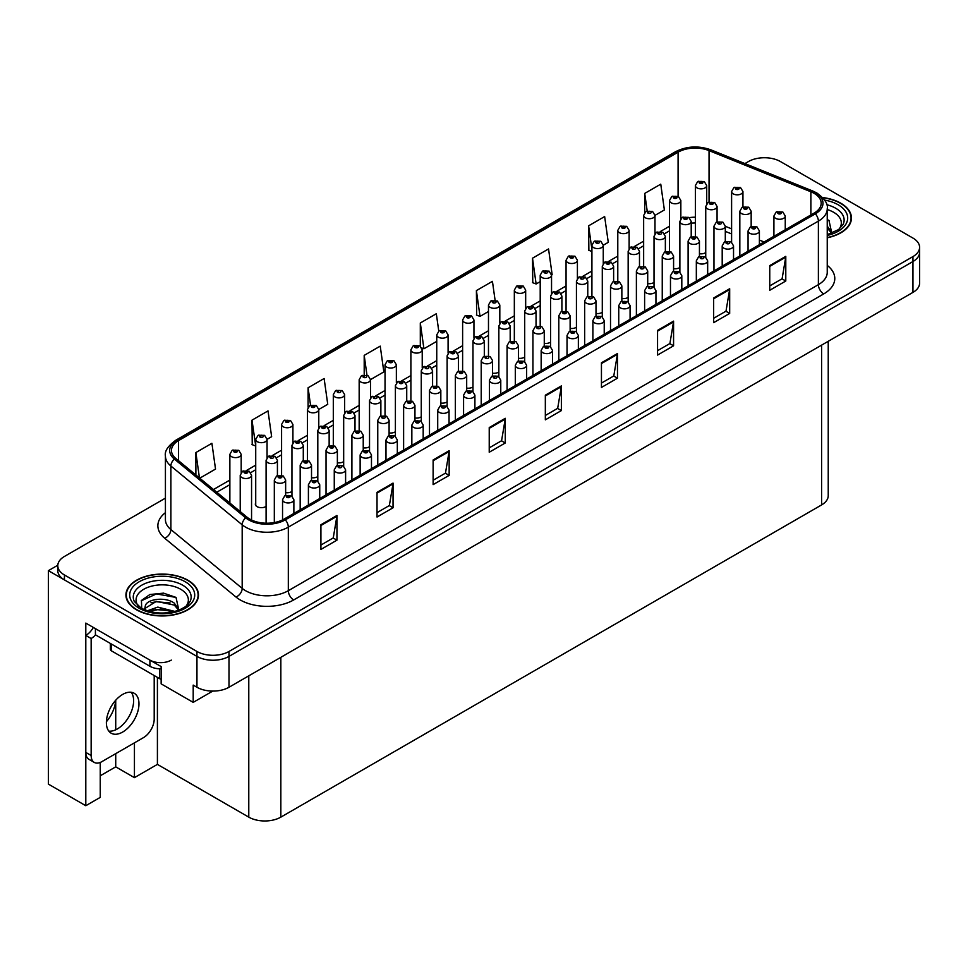 <?xml version="1.0" encoding="UTF-8"?>
<svg xmlns="http://www.w3.org/2000/svg" width="968" height="968" viewBox="0 0 968 968"><rect width="100%" height="100%" fill="white"/><g stroke="black" fill="none" stroke-linecap="round" stroke-linejoin="round"><path stroke-width="1.45" d="M255.721 502.973A6.05 3.485 0 0 0 255.346 504.195A6.05 3.485 0 0 0 257.113 506.663A6.05 3.485 0 0 0 266.091 506.385M100.236 762.457L100.236 797.39L85.801 805.727L85.801 623.09L161.148 666.589L161.148 683.868L193.201 702.369L193.201 685.102L196.952 687.256A22.675 13.092 0 0 0 229.005 687.256L912.957 292.384A22.675 13.092 0 0 0 919.6 283.128L919.6 252.273A22.675 13.092 0 0 1 912.957 261.529A22.675 13.092 0 0 0 919.6 252.273L919.6 247.336A22.675 13.092 0 0 0 912.957 238.08L780.45 161.571A22.675 13.092 0 0 0 748.385 161.571L744.912 163.58M212.754 691.091L193.201 702.369M765.277 157.748L763.558 157.748M165.419 498.145L64.433 556.455A22.675 13.092 0 0 0 57.79 565.711A22.675 13.092 0 0 0 64.433 574.968L196.952 651.464A22.675 13.092 0 0 0 229.005 651.464L229.005 656.401L912.957 261.529L229.005 656.401A22.675 13.092 0 0 1 196.952 656.401A22.675 13.092 0 0 0 229.005 656.401L229.005 687.256M85.801 805.727L48.4 784.128L48.4 570.648L196.952 656.401L64.433 579.892A22.675 13.092 0 0 1 57.79 570.648L57.79 565.711M57.802 565.215L48.4 570.648M466.685 388.108A6.05 3.485 0 0 0 472.977 386.934M492.543 373.176A6.05 3.485 0 0 0 498.847 372.002M518.412 358.245A6.05 3.485 0 0 0 524.704 357.071M595.998 313.45A6.05 3.485 0 0 0 602.29 312.277M621.855 298.519A6.05 3.485 0 0 0 628.159 297.345M673.583 268.656A6.05 3.485 0 0 0 679.875 267.483M647.713 283.588A6.05 3.485 0 0 0 654.017 282.414M544.27 343.313A6.05 3.485 0 0 0 550.562 342.14M440.827 403.039A6.05 3.485 0 0 0 447.119 401.865M414.957 417.97A6.05 3.485 0 0 0 421.261 416.797M389.1 432.902A6.05 3.485 0 0 0 395.392 431.728M363.23 447.833A6.05 3.485 0 0 0 369.534 446.659M337.372 462.764A6.05 3.485 0 0 0 343.676 461.591M311.514 477.696A6.05 3.485 0 0 0 317.806 476.522M285.645 492.627A6.05 3.485 0 0 0 291.949 491.454M570.128 328.382A6.05 3.485 0 0 0 576.432 327.208M699.44 253.725A6.05 3.485 0 0 0 705.745 252.563M828.233 341.293L828.233 495.676A22.675 13.092 180 0 1 821.59 504.933L280.841 817.137A22.675 13.092 180 0 1 248.776 817.137L157.409 764.381L157.409 677.382M157.409 764.381L134.431 777.643L134.431 742.855M100.236 775.791L115.724 766.85L134.431 777.643M115.676 700.275A24.176 13.963 -60 0 1 106.395 721.717M115.724 766.85L115.724 753.649M115.724 729.799L115.724 700.215M827.241 237.777A36.276 20.945 0 0 0 851.453 218.03A36.276 20.945 0 0 0 840.829 203.219A36.276 20.945 0 0 0 822.606 197.532M187.865 580.207A36.276 20.945 0 0 0 148.334 575.67A36.276 20.945 0 0 0 125.937 595.017A36.276 20.945 0 0 0 136.561 609.828A36.276 20.945 0 0 0 176.091 614.365A36.276 20.945 0 0 0 198.488 595.017A36.276 20.945 0 0 0 187.865 580.207M814.112 193.346A24.176 13.963 180 0 1 821.191 203.219A24.176 13.963 180 0 1 814.112 213.093L284.048 519.126A24.176 13.963 180 0 1 247.13 517.263L175.837 458.469A24.176 13.963 180 0 1 171.469 450.459A24.176 13.963 180 0 1 178.548 440.585L678.084 152.182A24.176 13.963 180 0 1 709.048 150.621L810.881 191.785A24.176 13.963 180 0 1 814.112 193.346M815.371 192.62A25.967 14.992 0 0 0 811.898 190.938L710.076 149.774A25.967 14.992 0 0 0 676.826 151.456L177.289 439.859A25.967 14.992 0 0 0 174.373 459.062L245.678 517.844A25.967 14.992 0 0 0 285.306 519.852L815.371 213.819A25.967 14.992 0 0 0 815.371 192.62M320.916 524.741L320.916 549.425L336.949 540.168L336.949 515.484L320.916 524.741M320.916 545.044L333.258 537.918L336.876 516.307A6.05 3.485 -120 0 0 336.949 515.484M333.149 537.978L336.949 540.168M377.024 492.349L377.024 517.021L393.044 507.776L393.044 483.092L377.024 492.349M377.024 512.653L389.366 505.514L392.984 483.915A6.05 3.485 -120 0 0 393.044 483.092M389.257 505.586L393.044 507.776M433.119 459.957L433.119 484.629L449.152 475.385L449.152 450.701L433.119 459.957M433.119 480.261L445.474 473.122L449.091 451.524A6.05 3.485 -120 0 0 449.152 450.701M445.365 473.195L449.152 475.385M489.227 427.566L489.227 452.238L505.26 442.993L505.26 418.309L489.227 427.566M489.227 447.857L501.581 440.73L505.199 419.132A6.05 3.485 -120 0 0 505.26 418.309M501.472 440.803L505.26 442.993M769.754 265.595L769.754 290.279L785.786 281.022L785.786 256.351L769.754 265.595M769.754 285.899L782.108 278.772L785.726 257.161A6.05 3.485 -120 0 0 785.786 256.351M781.999 278.832L785.786 281.022M713.646 297.999L713.646 322.671L729.678 313.414L729.678 288.742L713.646 297.999M713.646 318.291L726 311.164L729.618 289.553A6.05 3.485 -120 0 0 729.678 288.742M725.891 311.224L729.678 313.414M657.55 330.391L657.55 355.062L673.571 345.806L673.571 321.134L657.55 330.391M657.55 350.682L669.892 343.555L673.51 321.945A6.05 3.485 -120 0 0 673.571 321.134M669.783 343.616L673.571 345.806M601.443 362.782L601.443 387.454L617.475 378.198L617.475 353.526L601.443 362.782M601.443 383.074L613.785 375.947L617.403 354.336A6.05 3.485 -120 0 0 617.475 353.526M613.676 376.007L617.475 378.198M545.335 395.174L545.335 419.846L561.367 410.589L561.367 385.917L545.335 395.174M545.335 415.466L557.677 408.339L561.295 386.74A6.05 3.485 -120 0 0 561.367 385.917M557.568 408.411L561.367 410.589M229.005 651.464L912.957 256.593A22.675 13.092 0 0 0 919.6 247.336M318.774 409.476L327.741 404.297L324.123 378.512L308.09 387.769L308.09 407.238M267.059 439.339L271.633 436.689L268.015 410.904L251.982 420.16L252.237 444.687M199.747 478.192L215.525 469.081L211.907 443.296L195.875 452.552L195.875 474.998M495.084 300.225L492.434 281.337L476.401 290.594L476.667 315.12M551.542 275.094L552.159 274.731L548.541 248.945L532.509 258.202L532.775 282.729M603.258 245.231L608.267 242.339L604.649 216.554L588.617 225.81L588.871 250.337M654.985 215.368L664.375 209.947L660.757 184.162L644.724 193.406L644.724 212.536M370.502 379.613L383.848 371.906L380.23 346.12L364.198 355.377L364.198 374.846M438.77 331.116L436.326 313.729L420.306 322.985L420.306 346.108M420.306 322.985L423.923 348.77L436.749 341.353M423.923 348.77L421.83 347.984M476.401 290.594L480.019 316.379L488.477 311.49M480.019 316.379L476.401 315.024M532.509 258.202L536.127 283.987L540.204 281.627M536.127 283.987L532.509 282.632M591.92 251.474L588.617 250.24M588.617 225.81L591.92 249.393M644.724 193.406L647.181 210.915M364.198 355.377L366.969 375.148M308.09 387.769L310.534 405.181M251.982 420.16L255.721 445.873M255.6 445.945L251.982 444.59M195.875 452.552L199.444 477.926M706.713 203.716L706.713 185.578A5.663 3.267 180 0 1 703.216 188.603A5.663 3.267 180 0 1 697.033 187.889A5.663 3.267 180 0 1 695.375 185.578L697.638 181.645A3.775 2.275 57.8 0 1 699.646 181.754A1.888 1.089 0 0 0 699.707 183.267A1.888 1.089 0 0 0 702.381 183.267A1.888 1.089 0 0 0 702.381 181.718A1.888 1.089 0 0 0 699.767 181.681L701.8 182.492L700.505 182.795L699.646 181.754M700.529 182.807L700.529 182.166M699.767 181.681A3.775 2.081 -117.9 0 0 698.001 181.427A3.775 2.081 -117.9 0 0 697.831 181.536M742.94 206.874L742.94 191.555A5.663 3.267 180 0 1 739.443 194.58A5.663 3.267 180 0 1 733.26 193.878A5.663 3.267 180 0 1 731.602 191.555L733.865 187.623A3.775 2.275 57.8 0 1 735.874 187.744A1.888 1.089 0 0 0 735.934 189.244A1.888 1.089 0 0 0 738.608 189.244A1.888 1.089 0 0 0 738.608 187.707A1.888 1.089 0 0 0 735.995 187.671L738.027 188.47L736.733 188.784L735.874 187.744M736.757 188.796L736.757 188.155M735.995 187.671A3.775 2.081 -117.9 0 0 734.228 187.417A3.775 2.081 -117.9 0 0 734.059 187.526M736.733 188.784L736.708 188.179M751.168 226.548L751.168 211.242A5.663 3.267 180 0 1 747.671 214.267A5.663 3.267 180 0 1 741.488 213.553A5.663 3.267 180 0 1 739.83 211.242L742.093 207.309A3.775 2.275 57.8 0 1 744.102 207.418A1.888 1.089 0 0 0 744.162 208.931A1.888 1.089 0 0 0 746.836 208.931A1.888 1.089 0 0 0 746.836 207.382A1.888 1.089 0 0 0 744.223 207.358L746.255 208.156L744.961 208.471L744.102 207.418M744.985 208.483L744.985 207.842M744.223 207.358A3.775 2.081 -117.9 0 0 742.456 207.104A3.775 2.081 -117.9 0 0 742.287 207.2M785.254 229.755L785.254 215.997A5.663 3.267 180 0 1 781.757 219.022A5.663 3.267 180 0 1 775.586 218.308A5.663 3.267 180 0 1 773.916 215.997L776.179 212.065A3.775 2.275 57.8 0 1 778.199 212.173A1.888 1.089 0 0 0 778.248 213.674A1.888 1.089 0 0 0 780.922 213.674A1.888 1.089 0 0 0 780.922 212.137A1.888 1.089 0 0 0 778.308 212.101L780.341 212.912L779.058 213.214L778.199 212.173M778.308 212.101A3.775 2.081 -117.9 0 0 776.542 211.847A3.775 2.081 -117.9 0 0 776.384 211.956M680.843 218.647L680.843 200.509A5.663 3.267 180 0 1 677.346 203.534A5.663 3.267 180 0 1 671.175 202.82A5.663 3.267 180 0 1 669.517 200.509L671.768 196.577A3.775 2.275 57.8 0 1 673.788 196.686A1.888 1.089 0 0 0 673.849 198.198A1.888 1.089 0 0 0 676.511 198.198A1.888 1.089 0 0 0 676.511 196.649A1.888 1.089 0 0 0 673.897 196.613L675.93 197.424L674.648 197.726L673.788 196.686M674.672 197.738L674.672 197.097M673.897 196.613A3.775 2.081 -117.9 0 0 672.131 196.359A3.775 2.081 -117.9 0 0 671.974 196.468M654.985 233.578L654.985 215.441A5.663 3.267 180 0 1 651.488 218.466A5.663 3.267 180 0 1 645.305 217.752A5.663 3.267 180 0 1 643.647 215.441L645.91 211.508A3.775 2.275 57.8 0 1 647.919 211.617A1.888 1.089 0 0 0 647.979 213.129A1.888 1.089 0 0 0 650.653 213.129A1.888 1.089 0 0 0 650.653 211.581A1.888 1.089 0 0 0 648.04 211.544L648.802 212.028M648.04 211.544A3.775 2.081 -117.9 0 0 646.273 211.29A3.775 2.081 -117.9 0 0 646.104 211.399M648.766 212.645L647.919 211.617M629.127 248.51L629.127 230.372A5.663 3.267 180 0 1 625.618 233.397A5.663 3.267 180 0 1 619.447 232.683A5.663 3.267 180 0 1 617.79 230.372L620.052 226.439A3.775 2.275 57.8 0 1 622.061 226.548A1.888 1.089 0 0 0 622.121 228.061A1.888 1.089 0 0 0 624.796 228.061A1.888 1.089 0 0 0 624.796 226.512A1.888 1.089 0 0 0 622.182 226.476L624.215 227.286L622.92 227.589L622.061 226.548M622.944 227.601L622.944 226.96M622.182 226.476A3.775 2.081 -117.9 0 0 620.415 226.222A3.775 2.081 -117.9 0 0 620.246 226.331M622.92 227.589L622.896 226.984M603.258 263.441L603.258 245.303A5.663 3.267 180 0 1 599.761 248.328A5.663 3.267 180 0 1 593.59 247.614A5.663 3.267 180 0 1 591.92 245.303L594.183 241.371A3.775 2.275 57.8 0 1 596.203 241.48A1.888 1.089 0 0 0 596.252 242.992A1.888 1.089 0 0 0 598.926 242.992A1.888 1.089 0 0 0 598.926 241.443A1.888 1.089 0 0 0 596.312 241.407L597.087 241.891M596.312 241.407A3.775 2.081 -117.9 0 0 594.546 241.153A3.775 2.081 -117.9 0 0 594.388 241.262M597.038 242.508L596.203 241.48M597.062 242.52L597.038 241.915M717.07 221.805L717.07 206.487A5.663 3.267 180 0 1 713.573 209.512A5.663 3.267 180 0 1 707.402 208.81A5.663 3.267 180 0 1 705.745 206.487L707.995 202.554A3.775 2.275 57.8 0 1 710.016 202.675A1.888 1.089 0 0 0 710.076 204.175A1.888 1.089 0 0 0 712.738 204.175A1.888 1.089 0 0 0 712.738 202.639A1.888 1.089 0 0 0 710.137 202.602L712.158 203.401L710.875 203.716L710.016 202.675M710.137 202.602A3.775 2.081 -117.9 0 0 708.37 202.348A3.775 2.081 -117.9 0 0 708.201 202.457M691.212 236.737L691.212 221.418A5.663 3.267 180 0 1 687.716 224.443A5.663 3.267 180 0 1 681.533 223.741A5.663 3.267 180 0 1 679.875 221.418L682.137 217.485A3.775 2.275 57.8 0 1 684.158 217.606A1.888 1.089 0 0 0 684.207 219.107A1.888 1.089 0 0 0 686.881 219.107A1.888 1.089 0 0 0 686.881 217.57A1.888 1.089 0 0 0 684.267 217.534L686.3 218.332L685.005 218.647L684.158 217.606M685.029 218.659L685.029 218.018M684.267 217.534A3.775 2.081 -117.9 0 0 682.5 217.28A3.775 2.081 -117.9 0 0 682.331 217.389M685.005 218.647L684.993 218.042M665.355 251.668L665.355 236.349A5.663 3.267 180 0 1 661.858 239.374A5.663 3.267 180 0 1 655.675 238.672A5.663 3.267 180 0 1 654.017 236.349L656.28 232.417A3.775 2.275 57.8 0 1 658.288 232.538A1.888 1.089 0 0 0 658.349 234.038A1.888 1.089 0 0 0 661.023 234.038A1.888 1.089 0 0 0 661.023 232.501A1.888 1.089 0 0 0 658.409 232.465L659.172 232.949M658.409 232.465A3.775 2.081 -117.9 0 0 656.643 232.211A3.775 2.081 -117.9 0 0 656.473 232.32M659.123 232.973L658.288 232.538M639.485 266.599L639.485 251.281A5.663 3.267 180 0 1 635.988 254.306A5.663 3.267 180 0 1 629.817 253.604A5.663 3.267 180 0 1 628.159 251.281L630.41 247.348A3.775 2.275 57.8 0 1 632.431 247.469A1.888 1.089 0 0 0 632.491 248.97A1.888 1.089 0 0 0 635.153 248.97A1.888 1.089 0 0 0 635.153 247.433A1.888 1.089 0 0 0 632.54 247.397L633.314 247.881M632.54 247.397A3.775 2.081 -117.9 0 0 630.773 247.142A3.775 2.081 -117.9 0 0 630.616 247.251M633.266 248.498L632.431 247.469M633.29 248.51L633.266 247.905M725.298 241.48L725.298 226.173A5.663 3.267 180 0 1 721.801 229.198A5.663 3.267 180 0 1 715.63 228.484A5.663 3.267 180 0 1 713.973 226.173L716.235 222.241A3.775 2.275 57.8 0 1 718.244 222.35A1.888 1.089 0 0 0 718.304 223.862A1.888 1.089 0 0 0 720.966 223.862A1.888 1.089 0 0 0 720.966 222.313A1.888 1.089 0 0 0 718.365 222.289L719.127 222.773M718.365 222.289A3.775 2.081 -117.9 0 0 716.598 222.035A3.775 2.081 -117.9 0 0 716.429 222.132M719.079 223.378L718.244 222.35M719.103 223.402L719.079 222.797M699.44 256.411L699.44 241.105A5.663 3.267 180 0 1 695.944 244.13A5.663 3.267 180 0 1 689.773 243.416A5.663 3.267 180 0 1 688.103 241.105L690.365 237.172A3.775 2.275 57.8 0 1 692.386 237.281A1.888 1.089 0 0 0 692.435 238.793A1.888 1.089 0 0 0 695.109 238.793A1.888 1.089 0 0 0 695.109 237.245A1.888 1.089 0 0 0 692.495 237.221L694.528 238.019L693.245 238.334L692.386 237.281M693.269 238.346L693.269 237.704M692.495 237.221A3.775 2.081 -117.9 0 0 690.729 236.966A3.775 2.081 -117.9 0 0 690.559 237.063M673.583 271.342L673.583 256.036A5.663 3.267 180 0 1 670.086 259.061A5.663 3.267 180 0 1 663.903 258.347A5.663 3.267 180 0 1 662.245 256.036L664.508 252.103A3.775 2.275 57.8 0 1 666.516 252.212A1.888 1.089 0 0 0 666.577 253.725A1.888 1.089 0 0 0 669.251 253.725A1.888 1.089 0 0 0 669.251 252.176A1.888 1.089 0 0 0 666.637 252.152L668.67 252.951L667.375 253.265L666.516 252.212M666.637 252.152A3.775 2.081 -117.9 0 0 664.871 251.898A3.775 2.081 -117.9 0 0 664.701 251.995M647.713 286.274L647.713 270.967A5.663 3.267 180 0 1 644.216 273.992A5.663 3.267 180 0 1 638.045 273.279A5.663 3.267 180 0 1 636.387 270.967L638.638 267.035A3.775 2.275 57.8 0 1 640.659 267.144A1.888 1.089 0 0 0 640.719 268.656A1.888 1.089 0 0 0 643.381 268.656A1.888 1.089 0 0 0 643.381 267.108A1.888 1.089 0 0 0 640.78 267.083L641.542 267.555M640.78 267.083A3.775 2.081 -117.9 0 0 639.013 266.829A3.775 2.081 -117.9 0 0 638.844 266.926M641.494 268.172L640.659 267.144M641.518 268.197L641.494 267.591M827.241 209.572A26.148 15.101 180 0 1 833.666 212.294A26.148 15.101 180 0 1 838.832 229.404M831.911 233.675L828.971 220.414M822.836 197.787A35.889 20.727 180 0 1 840.563 203.377A35.889 20.727 180 0 1 851.066 218.03A35.889 20.727 180 0 1 827.241 237.547M827.241 233.966L827.942 234.462M827.241 226.125L832.19 233.07M827.253 228.097L831.706 233.252M827.241 219.603L829.056 220.474M138.557 606.391A26.148 15.101 180 0 1 147.172 587.6A26.148 15.101 180 0 1 180.701 589.27A26.148 15.101 180 0 1 185.868 606.391M178.959 610.663L176.007 597.401L163.531 593.142L149.883 594.521L141.425 600.462L141.691 608.049M187.598 580.364A35.889 20.727 180 0 1 198.113 595.017A35.889 20.727 180 0 1 175.946 614.16A35.889 20.727 180 0 1 136.839 609.671A35.889 20.727 180 0 1 126.324 595.017A35.889 20.727 180 0 1 148.479 575.863A35.889 20.727 180 0 1 187.598 580.364M147.305 610.808L157.796 607.105L174.978 611.449M149.278 611.401L161.051 608.981L172.752 611.994M144.51 609.767L145.321 605.908A17.085 9.861 0 0 0 145.127 607.359A17.085 9.861 0 0 0 145.926 610.324M145.321 605.908C146.543 599.107 165.238 596.409 174.288 603.125L179.225 610.046M145.212 608.303L156.32 601.394L174.288 605.085L178.741 610.239M110.34 643.43L110.34 649.31A3.775 2.178 0 0 0 111.453 650.859L159.538 678.616A3.775 2.178 0 0 0 161.148 679.173M141.231 600.801L156.453 593.916L176.103 597.462M150.996 602.749L156.453 601.757L170.078 602.931M151.02 610.578L156.453 609.598L170.09 610.772M122.67 732.05A23.05 13.31 120 0 0 137.734 711.746A23.05 13.31 120 0 0 134.201 693.269A23.05 13.31 120 0 0 122.67 694.419A23.05 13.31 120 0 0 107.617 714.723A23.05 13.31 120 0 0 111.151 733.187A23.05 13.31 120 0 0 122.67 732.05M131.212 692.277A23.05 13.31 -60 0 1 131.551 711.117A23.05 13.31 -60 0 1 117.334 728.965A23.05 13.31 -60 0 1 108.791 731.106M154.202 675.531L154.202 719.091A15.113 8.724 -60 0 1 143.518 737.604L101.834 761.671A15.113 8.724 -60 0 1 94.283 762.421A15.113 8.724 -60 0 1 91.149 755.5L91.149 638.517L85.801 635.431A15.113 8.724 120 0 0 93.364 627.458M95.542 634.887A15.113 8.724 -60 0 1 91.149 638.517M94.283 762.421L88.935 759.335A15.113 8.724 -60 0 1 85.801 752.414L85.801 635.431M171.3 660.103A15.113 8.724 180 0 1 149.919 660.103L95.421 628.643L95.421 634.814L149.919 666.274A15.113 8.724 0 0 0 161.148 668.827M759.396 244.686L759.396 230.928A5.663 3.267 180 0 1 755.899 233.953A5.663 3.267 180 0 1 749.716 233.24A5.663 3.267 180 0 1 748.058 230.928L750.321 226.996A3.775 2.275 57.8 0 1 752.33 227.105A1.888 1.089 0 0 0 752.39 228.605A1.888 1.089 0 0 0 755.064 228.605A1.888 1.089 0 0 0 755.064 227.069A1.888 1.089 0 0 0 752.451 227.032L754.483 227.843L753.189 228.145L752.33 227.105M753.213 228.158L753.213 227.516M752.451 227.032A3.775 2.081 -117.9 0 0 750.684 226.778A3.775 2.081 -117.9 0 0 750.515 226.887M753.189 228.145L753.165 227.541M733.538 259.618L733.538 245.86A5.663 3.267 180 0 1 730.029 248.885A5.663 3.267 180 0 1 723.858 248.171A5.663 3.267 180 0 1 722.201 245.86L724.463 241.927A3.775 2.275 57.8 0 1 726.472 242.036A1.888 1.089 0 0 0 726.532 243.537A1.888 1.089 0 0 0 729.207 243.537A1.888 1.089 0 0 0 729.207 242A1.888 1.089 0 0 0 726.593 241.964L727.355 242.448M726.593 241.964A3.775 2.081 -117.9 0 0 724.826 241.71A3.775 2.081 -117.9 0 0 724.657 241.819M727.307 242.472L726.472 242.036M707.668 274.549L707.668 260.791A5.663 3.267 180 0 1 704.172 263.816A5.663 3.267 180 0 1 698.001 263.102A5.663 3.267 180 0 1 696.331 260.791L698.594 256.859A3.775 2.275 57.8 0 1 700.614 256.968A1.888 1.089 0 0 0 700.663 258.468A1.888 1.089 0 0 0 703.337 258.468A1.888 1.089 0 0 0 703.337 256.931A1.888 1.089 0 0 0 700.723 256.895L701.497 257.379M700.723 256.895A3.775 2.081 -117.9 0 0 698.957 256.641A3.775 2.081 -117.9 0 0 698.799 256.75M701.449 257.996L700.614 256.968M701.473 258.008L701.449 257.403M681.811 289.48L681.811 275.723A5.663 3.267 180 0 1 678.314 278.748A5.663 3.267 180 0 1 672.131 278.034A5.663 3.267 180 0 1 670.473 275.723L672.736 271.79A3.775 2.275 57.8 0 1 674.744 271.899A1.888 1.089 0 0 0 674.805 273.399A1.888 1.089 0 0 0 677.479 273.399A1.888 1.089 0 0 0 677.479 271.863A1.888 1.089 0 0 0 674.865 271.827L676.898 272.637L675.604 272.94L674.744 271.899M674.865 271.827A3.775 2.081 -117.9 0 0 673.099 271.572A3.775 2.081 -117.9 0 0 672.929 271.681M655.941 304.412L655.941 290.654A5.663 3.267 180 0 1 652.444 293.679A5.663 3.267 180 0 1 646.273 292.965A5.663 3.267 180 0 1 644.615 290.654L646.878 286.722A3.775 2.275 57.8 0 1 648.887 286.831A1.888 1.089 0 0 0 648.947 288.331A1.888 1.089 0 0 0 651.609 288.331A1.888 1.089 0 0 0 651.609 286.794A1.888 1.089 0 0 0 649.008 286.758L649.77 287.242M649.008 286.758A3.775 2.081 -117.9 0 0 647.241 286.504A3.775 2.081 -117.9 0 0 647.072 286.613M649.722 287.859L648.887 286.831M649.746 287.871L649.722 287.266M630.083 319.343L630.083 305.586A5.663 3.267 180 0 1 626.586 308.598A5.663 3.267 180 0 1 620.415 307.897A5.663 3.267 180 0 1 618.746 305.586L621.008 301.653A3.775 2.275 57.8 0 1 623.029 301.762A1.888 1.089 0 0 0 623.077 303.262A1.888 1.089 0 0 0 625.751 303.262A1.888 1.089 0 0 0 625.751 301.726A1.888 1.089 0 0 0 623.138 301.689L625.171 302.5L623.888 302.803L623.029 301.762M623.912 302.815L623.912 302.173M623.138 301.689A3.775 2.081 -117.9 0 0 621.371 301.435A3.775 2.081 -117.9 0 0 621.202 301.544M623.888 302.803L623.864 302.197M604.226 334.275L604.226 320.517A5.663 3.267 180 0 1 600.729 323.53A5.663 3.267 180 0 1 594.546 322.828A5.663 3.267 180 0 1 592.888 320.517L595.151 316.584A3.775 2.275 57.8 0 1 597.159 316.693A1.888 1.089 0 0 0 597.22 318.194A1.888 1.089 0 0 0 599.894 318.194A1.888 1.089 0 0 0 599.894 316.657A1.888 1.089 0 0 0 597.28 316.621L598.043 317.105M597.28 316.621A3.775 2.081 -117.9 0 0 595.514 316.367A3.775 2.081 -117.9 0 0 595.344 316.476M597.994 317.722L597.159 316.693M598.018 317.734L597.994 317.129M578.356 349.206L578.356 335.448A5.663 3.267 180 0 1 574.859 338.461A5.663 3.267 180 0 1 568.688 337.759A5.663 3.267 180 0 1 567.03 335.448L569.281 331.516A3.775 2.275 57.8 0 1 571.301 331.625A1.888 1.089 0 0 0 571.362 333.125A1.888 1.089 0 0 0 574.024 333.125A1.888 1.089 0 0 0 574.024 331.588A1.888 1.089 0 0 0 571.423 331.552L573.443 332.363L572.161 332.665L571.301 331.625M572.185 332.677L572.185 332.036M571.423 331.552A3.775 2.081 -117.9 0 0 569.656 331.298A3.775 2.081 -117.9 0 0 569.486 331.407M552.498 364.137L552.498 350.38A5.663 3.267 180 0 1 549.001 353.393A5.663 3.267 180 0 1 542.818 352.691A5.663 3.267 180 0 1 541.16 350.38L543.423 346.447A3.775 2.275 57.8 0 1 545.444 346.556A1.888 1.089 0 0 0 545.492 348.056A1.888 1.089 0 0 0 548.166 348.056A1.888 1.089 0 0 0 548.166 346.52A1.888 1.089 0 0 0 545.553 346.483L547.586 347.294L546.291 347.597L545.444 346.556M546.315 347.609L546.315 346.967M545.553 346.483A3.775 2.081 -117.9 0 0 543.786 346.229A3.775 2.081 -117.9 0 0 543.617 346.338M526.64 379.069L526.64 365.311A5.663 3.267 180 0 1 523.144 368.324A5.663 3.267 180 0 1 516.96 367.622A5.663 3.267 180 0 1 515.303 365.311L517.565 361.379A3.775 2.275 57.8 0 1 519.574 361.488A1.888 1.089 0 0 0 519.635 362.988A1.888 1.089 0 0 0 522.309 362.988A1.888 1.089 0 0 0 522.309 361.451A1.888 1.089 0 0 0 519.695 361.415L521.728 362.226L520.433 362.528L519.574 361.488M520.457 362.54L520.457 361.899M519.695 361.415A3.775 2.081 -117.9 0 0 517.928 361.161A3.775 2.081 -117.9 0 0 517.759 361.27M520.433 362.528L520.409 361.923M500.771 394L500.771 380.243A5.663 3.267 180 0 1 497.274 383.255A5.663 3.267 180 0 1 491.103 382.554A5.663 3.267 180 0 1 489.445 380.243L491.696 376.31A3.775 2.275 57.8 0 1 493.716 376.419A1.888 1.089 0 0 0 493.777 377.919A1.888 1.089 0 0 0 496.439 377.919A1.888 1.089 0 0 0 496.439 376.383A1.888 1.089 0 0 0 493.825 376.346L494.6 376.83M493.825 376.346A3.775 2.081 -117.9 0 0 492.059 376.092A3.775 2.081 -117.9 0 0 491.901 376.201M494.551 377.447L493.716 376.419M494.575 377.459L494.551 376.854M474.913 408.932L474.913 395.174A5.663 3.267 180 0 1 471.416 398.187A5.663 3.267 180 0 1 465.233 397.485A5.663 3.267 180 0 1 463.575 395.174L465.838 391.241A3.775 2.275 57.8 0 1 467.846 391.35A1.888 1.089 0 0 0 467.907 392.851A1.888 1.089 0 0 0 470.581 392.851A1.888 1.089 0 0 0 470.581 391.314A1.888 1.089 0 0 0 467.967 391.278L470 392.088L468.706 392.391L467.846 391.35M468.73 392.403L468.73 391.762M467.967 391.278A3.775 2.081 -117.9 0 0 466.201 391.024A3.775 2.081 -117.9 0 0 466.031 391.132M468.706 392.391L468.694 391.786M449.055 423.863L449.055 410.105A5.663 3.267 180 0 1 445.546 413.118A5.663 3.267 180 0 1 439.375 412.416A5.663 3.267 180 0 1 437.717 410.105L439.98 406.173A3.775 2.275 57.8 0 1 441.989 406.282A1.888 1.089 0 0 0 442.049 407.782A1.888 1.089 0 0 0 444.723 407.782A1.888 1.089 0 0 0 444.723 406.245A1.888 1.089 0 0 0 442.11 406.209L442.872 406.693M442.11 406.209A3.775 2.081 -117.9 0 0 440.343 405.955A3.775 2.081 -117.9 0 0 440.174 406.064M442.824 407.31L441.989 406.282M442.848 407.322L442.824 406.717M423.185 438.794L423.185 425.037A5.663 3.267 180 0 1 419.689 428.05A5.663 3.267 180 0 1 413.517 427.348A5.663 3.267 180 0 1 411.848 425.037L414.11 421.092A3.775 2.275 57.8 0 1 416.131 421.213A1.888 1.089 0 0 0 416.179 422.714A1.888 1.089 0 0 0 418.854 422.714A1.888 1.089 0 0 0 418.854 421.177A1.888 1.089 0 0 0 416.24 421.14L418.273 421.951L416.99 422.254L416.131 421.213M417.014 422.266L417.014 421.624M416.24 421.14A3.775 2.081 -117.9 0 0 414.473 420.886A3.775 2.081 -117.9 0 0 414.316 420.995M416.99 422.254L416.966 421.649M397.328 453.714L397.328 439.968A5.663 3.267 180 0 1 393.831 442.981A5.663 3.267 180 0 1 387.648 442.279A5.663 3.267 180 0 1 385.99 439.968L388.253 436.024A3.775 2.275 57.8 0 1 390.261 436.144A1.888 1.089 0 0 0 390.322 437.645A1.888 1.089 0 0 0 392.996 437.645A1.888 1.089 0 0 0 392.996 436.108A1.888 1.089 0 0 0 390.382 436.072L391.145 436.556M390.382 436.072A3.775 2.081 -117.9 0 0 388.616 435.818A3.775 2.081 -117.9 0 0 388.446 435.927M391.096 437.173L390.261 436.144M391.12 437.185L391.096 436.58M371.47 468.645L371.47 454.899A5.663 3.267 180 0 1 367.961 457.912A5.663 3.267 180 0 1 361.79 457.211A5.663 3.267 180 0 1 360.132 454.899L362.395 450.955A3.775 2.275 57.8 0 1 364.404 451.076A1.888 1.089 0 0 0 364.464 452.576A1.888 1.089 0 0 0 367.138 452.576A1.888 1.089 0 0 0 367.138 451.04A1.888 1.089 0 0 0 364.525 451.003L366.557 451.814L365.263 452.116L364.404 451.076M365.287 452.129L365.287 451.487M364.525 451.003A3.775 2.081 -117.9 0 0 362.758 450.749A3.775 2.081 -117.9 0 0 362.589 450.858M365.263 452.116L365.239 451.511M345.6 483.576L345.6 469.831A5.663 3.267 180 0 1 342.103 472.844A5.663 3.267 180 0 1 335.932 472.142A5.663 3.267 180 0 1 334.262 469.831L336.525 465.886A3.775 2.275 57.8 0 1 338.546 466.007A1.888 1.089 0 0 0 338.594 467.508A1.888 1.089 0 0 0 341.268 467.508A1.888 1.089 0 0 0 341.268 465.971A1.888 1.089 0 0 0 338.655 465.935L339.429 466.419M338.655 465.935A3.775 2.081 -117.9 0 0 336.888 465.681A3.775 2.081 -117.9 0 0 336.731 465.789M339.381 466.443L338.546 466.007M319.743 498.508L319.743 484.762A5.663 3.267 180 0 1 316.246 487.775A5.663 3.267 180 0 1 310.062 487.073A5.663 3.267 180 0 1 308.405 484.762L310.668 480.818A3.775 2.275 57.8 0 1 312.676 480.939A1.888 1.089 0 0 0 312.737 482.439A1.888 1.089 0 0 0 315.411 482.439A1.888 1.089 0 0 0 315.411 480.902A1.888 1.089 0 0 0 312.797 480.866L314.83 481.677L313.535 481.979L312.676 480.939M313.559 481.991L313.559 481.35M312.797 480.866A3.775 2.081 -117.9 0 0 311.031 480.612A3.775 2.081 -117.9 0 0 310.861 480.721M293.873 513.439L293.873 499.694A5.663 3.267 180 0 1 290.376 502.707A5.663 3.267 180 0 1 284.205 502.005A5.663 3.267 180 0 1 282.547 499.694L284.81 495.749A3.775 2.275 57.8 0 1 286.818 495.87A1.888 1.089 0 0 0 286.879 497.37A1.888 1.089 0 0 0 289.553 497.37A1.888 1.089 0 0 0 289.553 495.834A1.888 1.089 0 0 0 286.939 495.798L288.972 496.608L287.678 496.911L286.818 495.87M286.939 495.798A3.775 2.081 -117.9 0 0 285.173 495.543A3.775 2.081 -117.9 0 0 285.003 495.652M577.4 278.373L577.4 260.235A5.663 3.267 180 0 1 573.903 263.26A5.663 3.267 180 0 1 567.72 262.546A5.663 3.267 180 0 1 566.062 260.235L568.325 256.302A3.775 2.275 57.8 0 1 570.333 256.411A1.888 1.089 0 0 0 570.394 257.924A1.888 1.089 0 0 0 573.068 257.924A1.888 1.089 0 0 0 573.068 256.375A1.888 1.089 0 0 0 570.454 256.339L572.487 257.149L571.193 257.452L570.333 256.411M571.217 257.464L571.217 256.822M570.454 256.339A3.775 2.081 -117.9 0 0 568.688 256.084A3.775 2.081 -117.9 0 0 568.519 256.193M571.193 257.452L571.168 256.847M551.542 293.304L551.542 275.166A5.663 3.267 180 0 1 548.033 278.191A5.663 3.267 180 0 1 541.862 277.477A5.663 3.267 180 0 1 540.204 275.166L542.467 271.234A3.775 2.275 57.8 0 1 544.476 271.342A1.888 1.089 0 0 0 544.536 272.855A1.888 1.089 0 0 0 547.21 272.855A1.888 1.089 0 0 0 547.21 271.306A1.888 1.089 0 0 0 544.597 271.27L545.359 271.754M544.597 271.27A3.775 2.081 -117.9 0 0 542.83 271.016A3.775 2.081 -117.9 0 0 542.661 271.125M545.311 272.371L544.476 271.342M545.335 272.383L545.311 271.778M525.672 308.235L525.672 290.097A5.663 3.267 180 0 1 522.175 293.123A5.663 3.267 180 0 1 516.005 292.409A5.663 3.267 180 0 1 514.335 290.097L516.597 286.165A3.775 2.275 57.8 0 1 518.618 286.274A1.888 1.089 0 0 0 518.666 287.786A1.888 1.089 0 0 0 521.341 287.786A1.888 1.089 0 0 0 521.341 286.238A1.888 1.089 0 0 0 518.727 286.201L520.76 287.012L519.477 287.314L518.618 286.274M519.501 287.327L519.501 286.685M518.727 286.201A3.775 2.081 -117.9 0 0 516.96 285.947A3.775 2.081 -117.9 0 0 516.803 286.056M519.477 287.314L519.453 286.709M499.815 323.167L499.815 305.029A5.663 3.267 180 0 1 496.318 308.054A5.663 3.267 180 0 1 490.135 307.34A5.663 3.267 180 0 1 488.477 305.029L490.74 301.096A3.775 2.275 57.8 0 1 492.748 301.205A1.888 1.089 0 0 0 492.809 302.718A1.888 1.089 0 0 0 495.483 302.718A1.888 1.089 0 0 0 495.483 301.169A1.888 1.089 0 0 0 492.869 301.133L493.632 301.617M492.869 301.133A3.775 2.081 -117.9 0 0 491.103 300.879A3.775 2.081 -117.9 0 0 490.933 300.988M493.583 302.234L492.748 301.205M493.607 302.246L493.583 301.641M473.945 338.098L473.945 319.96A5.663 3.267 180 0 1 470.448 322.985A5.663 3.267 180 0 1 464.277 322.271A5.663 3.267 180 0 1 462.619 319.96L464.882 316.028A3.775 2.275 57.8 0 1 466.891 316.137A1.888 1.089 0 0 0 466.951 317.649A1.888 1.089 0 0 0 469.625 317.649A1.888 1.089 0 0 0 469.625 316.1A1.888 1.089 0 0 0 467.012 316.064L469.044 316.875L467.75 317.177L466.891 316.137M467.774 317.189L467.774 316.548M467.012 316.064A3.775 2.081 -117.9 0 0 465.245 315.81A3.775 2.081 -117.9 0 0 465.076 315.919M448.087 353.03L448.087 334.892A5.663 3.267 180 0 1 444.59 337.917A5.663 3.267 180 0 1 438.419 337.203A5.663 3.267 180 0 1 436.749 334.892L439.012 330.959A3.775 2.275 57.8 0 1 441.033 331.068A1.888 1.089 0 0 0 441.081 332.581A1.888 1.089 0 0 0 443.755 332.581A1.888 1.089 0 0 0 443.755 331.032A1.888 1.089 0 0 0 441.142 330.995L443.175 331.806L441.892 332.109L441.033 331.068M441.142 330.995A3.775 2.081 -117.9 0 0 439.375 330.741A3.775 2.081 -117.9 0 0 439.206 330.85M422.229 367.961L422.229 349.823A5.663 3.267 180 0 1 418.733 352.848A5.663 3.267 180 0 1 412.549 352.134A5.663 3.267 180 0 1 410.892 349.823L413.154 345.891A3.775 2.275 57.8 0 1 415.163 345.999A1.888 1.089 0 0 0 415.224 347.512A1.888 1.089 0 0 0 417.898 347.512A1.888 1.089 0 0 0 417.898 345.963A1.888 1.089 0 0 0 415.284 345.927L417.317 346.738L416.022 347.04L415.163 345.999M416.046 347.052L416.046 346.411M415.284 345.927A3.775 2.081 -117.9 0 0 413.517 345.673A3.775 2.081 -117.9 0 0 413.348 345.782M416.022 347.04L415.998 346.435M396.36 382.892L396.36 364.754A5.663 3.267 180 0 1 392.863 367.779A5.663 3.267 180 0 1 386.692 367.066A5.663 3.267 180 0 1 385.034 364.754L387.285 360.822A3.775 2.275 57.8 0 1 389.305 360.931A1.888 1.089 0 0 0 389.366 362.443A1.888 1.089 0 0 0 392.028 362.443A1.888 1.089 0 0 0 392.028 360.895A1.888 1.089 0 0 0 389.426 360.858L391.447 361.669L390.164 361.971L389.305 360.931M389.426 360.858A3.775 2.081 -117.9 0 0 387.66 360.604A3.775 2.081 -117.9 0 0 387.49 360.713M370.502 397.824L370.502 379.686A5.663 3.267 180 0 1 367.005 382.711A5.663 3.267 180 0 1 360.822 381.997A5.663 3.267 180 0 1 359.164 379.686L361.427 375.753A3.775 2.275 57.8 0 1 363.448 375.862A1.888 1.089 0 0 0 363.496 377.363A1.888 1.089 0 0 0 366.17 377.363A1.888 1.089 0 0 0 366.17 375.826A1.888 1.089 0 0 0 363.557 375.79L364.319 376.274M363.557 375.79A3.775 2.081 -117.9 0 0 361.79 375.536A3.775 2.081 -117.9 0 0 361.621 375.644M364.283 376.891L363.448 375.862M364.307 376.903L364.283 376.298M613.627 281.531L613.627 266.212A5.663 3.267 180 0 1 610.13 269.237A5.663 3.267 180 0 1 603.947 268.535A5.663 3.267 180 0 1 602.29 266.212L604.552 262.28A3.775 2.275 57.8 0 1 606.561 262.401A1.888 1.089 0 0 0 606.621 263.901A1.888 1.089 0 0 0 609.295 263.901A1.888 1.089 0 0 0 609.295 262.364A1.888 1.089 0 0 0 606.682 262.328L608.715 263.127L607.42 263.441L606.561 262.401M606.682 262.328A3.775 2.081 -117.9 0 0 604.915 262.074A3.775 2.081 -117.9 0 0 604.746 262.183M587.77 296.462L587.77 281.143A5.663 3.267 180 0 1 584.261 284.168A5.663 3.267 180 0 1 578.09 283.467A5.663 3.267 180 0 1 576.432 281.143L578.695 277.211A3.775 2.275 57.8 0 1 580.703 277.332A1.888 1.089 0 0 0 580.764 278.832A1.888 1.089 0 0 0 583.438 278.832A1.888 1.089 0 0 0 583.438 277.296A1.888 1.089 0 0 0 580.824 277.259L581.587 277.743M580.824 277.259A3.775 2.081 -117.9 0 0 579.058 277.005A3.775 2.081 -117.9 0 0 578.888 277.114M581.538 278.361L580.703 277.332M581.562 278.373L581.538 277.768M561.9 311.394L561.9 296.075A5.663 3.267 180 0 1 558.403 299.1A5.663 3.267 180 0 1 552.232 298.398A5.663 3.267 180 0 1 550.562 296.075L552.825 292.142A3.775 2.275 57.8 0 1 554.846 292.263A1.888 1.089 0 0 0 554.894 293.764A1.888 1.089 0 0 0 557.568 293.764A1.888 1.089 0 0 0 557.568 292.227A1.888 1.089 0 0 0 554.954 292.191L556.987 292.989L555.705 293.304L554.846 292.263M555.729 293.316L555.729 292.675M554.954 292.191A3.775 2.081 -117.9 0 0 553.188 291.937A3.775 2.081 -117.9 0 0 553.03 292.046M555.705 293.304L555.68 292.699M536.042 326.325L536.042 311.006A5.663 3.267 180 0 1 532.545 314.031A5.663 3.267 180 0 1 526.362 313.329A5.663 3.267 180 0 1 524.704 311.006L526.967 307.074A3.775 2.275 57.8 0 1 528.976 307.195A1.888 1.089 0 0 0 529.036 308.695A1.888 1.089 0 0 0 531.71 308.695A1.888 1.089 0 0 0 531.71 307.159A1.888 1.089 0 0 0 529.097 307.122L529.859 307.606M529.097 307.122A3.775 2.081 -117.9 0 0 527.33 306.868A3.775 2.081 -117.9 0 0 527.161 306.977M529.811 308.223L528.976 307.195M529.835 308.235L529.811 307.63M510.184 341.256L510.184 325.938A5.663 3.267 180 0 1 506.675 328.963A5.663 3.267 180 0 1 500.504 328.261A5.663 3.267 180 0 1 498.847 325.938L501.109 322.005A3.775 2.275 57.8 0 1 503.118 322.126A1.888 1.089 0 0 0 503.178 323.627A1.888 1.089 0 0 0 505.853 323.627A1.888 1.089 0 0 0 505.853 322.09A1.888 1.089 0 0 0 503.239 322.054L505.272 322.852L503.977 323.167L503.118 322.126M504.001 323.179L504.001 322.538M503.239 322.054A3.775 2.081 -117.9 0 0 501.472 321.799A3.775 2.081 -117.9 0 0 501.303 321.908M484.315 356.188L484.315 340.869A5.663 3.267 180 0 1 480.818 343.894A5.663 3.267 180 0 1 474.647 343.192A5.663 3.267 180 0 1 472.977 340.869L475.24 336.937A3.775 2.275 57.8 0 1 477.26 337.058A1.888 1.089 0 0 0 477.309 338.558A1.888 1.089 0 0 0 479.983 338.558A1.888 1.089 0 0 0 479.983 337.021A1.888 1.089 0 0 0 477.369 336.985L479.402 337.784L478.119 338.098L477.26 337.058M478.144 338.11L478.144 337.469M477.369 336.985A3.775 2.081 -117.9 0 0 475.603 336.731A3.775 2.081 -117.9 0 0 475.445 336.84M458.457 371.119L458.457 355.8A5.663 3.267 180 0 1 454.96 358.825A5.663 3.267 180 0 1 448.777 358.124A5.663 3.267 180 0 1 447.119 355.8L449.382 351.868A3.775 2.275 57.8 0 1 451.39 351.977A1.888 1.089 0 0 0 451.451 353.489A1.888 1.089 0 0 0 454.125 353.489A1.888 1.089 0 0 0 454.125 351.953A1.888 1.089 0 0 0 451.511 351.916L453.544 352.715L452.25 353.03L451.39 351.977M452.274 353.042L452.274 352.4M451.511 351.916A3.775 2.081 -117.9 0 0 449.745 351.662A3.775 2.081 -117.9 0 0 449.575 351.771M452.25 353.03L452.225 352.425M432.587 386.05L432.587 370.732A5.663 3.267 180 0 1 429.09 373.757A5.663 3.267 180 0 1 422.919 373.055A5.663 3.267 180 0 1 421.261 370.732L423.524 366.799A3.775 2.275 57.8 0 1 425.533 366.908A1.888 1.089 0 0 0 425.593 368.421A1.888 1.089 0 0 0 428.267 368.421A1.888 1.089 0 0 0 428.267 366.884A1.888 1.089 0 0 0 425.654 366.848L426.416 367.332M425.654 366.848A3.775 2.081 -117.9 0 0 423.887 366.594A3.775 2.081 -117.9 0 0 423.718 366.703M426.368 367.949L425.533 366.908M426.392 367.961L426.368 367.356M406.729 400.982L406.729 385.663A5.663 3.267 180 0 1 403.233 388.688A5.663 3.267 180 0 1 397.061 387.986A5.663 3.267 180 0 1 395.392 385.663L397.654 381.731A3.775 2.275 57.8 0 1 399.675 381.84A1.888 1.089 0 0 0 399.724 383.352A1.888 1.089 0 0 0 402.398 383.352A1.888 1.089 0 0 0 402.398 381.815A1.888 1.089 0 0 0 399.784 381.779L401.817 382.578L400.534 382.892L399.675 381.84M400.558 382.904L400.558 382.263M399.784 381.779A3.775 2.081 -117.9 0 0 398.017 381.525A3.775 2.081 -117.9 0 0 397.848 381.634M400.534 382.892L400.51 382.287M380.872 415.913L380.872 400.595A5.663 3.267 180 0 1 377.375 403.62A5.663 3.267 180 0 1 371.192 402.918A5.663 3.267 180 0 1 369.534 400.595L371.797 396.662A3.775 2.275 57.8 0 1 373.805 396.771A1.888 1.089 0 0 0 373.866 398.284A1.888 1.089 0 0 0 376.54 398.284A1.888 1.089 0 0 0 376.54 396.747A1.888 1.089 0 0 0 373.926 396.711L374.689 397.195M373.926 396.711A3.775 2.081 -117.9 0 0 372.16 396.456A3.775 2.081 -117.9 0 0 371.99 396.565M374.64 397.812L373.805 396.771M374.664 397.824L374.64 397.219M621.855 301.205L621.855 285.899A5.663 3.267 180 0 1 618.358 288.924A5.663 3.267 180 0 1 612.175 288.21A5.663 3.267 180 0 1 610.518 285.899L612.78 281.966A3.775 2.275 57.8 0 1 614.801 282.075A1.888 1.089 0 0 0 614.849 283.588A1.888 1.089 0 0 0 617.524 283.588A1.888 1.089 0 0 0 617.524 282.039A1.888 1.089 0 0 0 614.91 282.015L615.672 282.487M614.91 282.015A3.775 2.081 -117.9 0 0 613.143 281.761A3.775 2.081 -117.9 0 0 612.974 281.857M615.636 283.104L614.801 282.075M615.648 283.128L615.636 282.523M595.998 316.137L595.998 300.83A5.663 3.267 180 0 1 592.501 303.855A5.663 3.267 180 0 1 586.318 303.141A5.663 3.267 180 0 1 584.66 300.83L586.923 296.898A3.775 2.275 57.8 0 1 588.931 297.007A1.888 1.089 0 0 0 588.992 298.519A1.888 1.089 0 0 0 591.666 298.519A1.888 1.089 0 0 0 591.666 296.97A1.888 1.089 0 0 0 589.052 296.946L589.814 297.418M589.052 296.946A3.775 2.081 -117.9 0 0 587.286 296.692A3.775 2.081 -117.9 0 0 587.116 296.789M589.766 298.035L588.931 297.007M589.79 298.059L589.766 297.454M570.128 331.068L570.128 315.762A5.663 3.267 180 0 1 566.631 318.787A5.663 3.267 180 0 1 560.46 318.073A5.663 3.267 180 0 1 558.802 315.762L561.053 311.829A3.775 2.275 57.8 0 1 563.073 311.938A1.888 1.089 0 0 0 563.134 313.45A1.888 1.089 0 0 0 565.796 313.45A1.888 1.089 0 0 0 565.796 311.902A1.888 1.089 0 0 0 563.182 311.877L565.215 312.676L563.933 312.991L563.073 311.938M563.957 313.003L563.957 312.349M563.182 311.877A3.775 2.081 -117.9 0 0 561.416 311.623A3.775 2.081 -117.9 0 0 561.259 311.72M563.933 312.991L563.908 312.386M544.27 345.999L544.27 330.693A5.663 3.267 180 0 1 540.773 333.718A5.663 3.267 180 0 1 534.59 333.004A5.663 3.267 180 0 1 532.932 330.693L535.195 326.76A3.775 2.275 57.8 0 1 537.204 326.869A1.888 1.089 0 0 0 537.264 328.382A1.888 1.089 0 0 0 539.938 328.382A1.888 1.089 0 0 0 539.938 326.833A1.888 1.089 0 0 0 537.325 326.809L538.087 327.281M537.325 326.809A3.775 2.081 -117.9 0 0 535.558 326.555A3.775 2.081 -117.9 0 0 535.389 326.652M538.051 327.898L537.204 326.869M538.063 327.922L538.051 327.317M518.412 360.931L518.412 345.624A5.663 3.267 180 0 1 514.903 348.649A5.663 3.267 180 0 1 508.732 347.935A5.663 3.267 180 0 1 507.075 345.624L509.337 341.692A3.775 2.275 57.8 0 1 511.346 341.801A1.888 1.089 0 0 0 511.406 343.313A1.888 1.089 0 0 0 514.081 343.313A1.888 1.089 0 0 0 514.081 341.764A1.888 1.089 0 0 0 511.467 341.74L513.5 342.539L512.205 342.853L511.346 341.801M512.229 342.866L512.229 342.212M511.467 341.74A3.775 2.081 -117.9 0 0 509.7 341.486A3.775 2.081 -117.9 0 0 509.531 341.583M512.205 342.853L512.181 342.249M492.543 375.862L492.543 360.556A5.663 3.267 180 0 1 489.046 363.581A5.663 3.267 180 0 1 482.875 362.867A5.663 3.267 180 0 1 481.205 360.556L483.468 356.623A3.775 2.275 57.8 0 1 485.488 356.732A1.888 1.089 0 0 0 485.537 358.245A1.888 1.089 0 0 0 488.211 358.245A1.888 1.089 0 0 0 488.211 356.696A1.888 1.089 0 0 0 485.597 356.672L486.372 357.144M485.597 356.672A3.775 2.081 -117.9 0 0 483.831 356.418A3.775 2.081 -117.9 0 0 483.673 356.514M486.323 357.761L485.488 356.732M486.347 357.785L486.323 357.18M466.685 390.794L466.685 375.487A5.663 3.267 180 0 1 463.188 378.512A5.663 3.267 180 0 1 457.005 377.798A5.663 3.267 180 0 1 455.347 375.487L457.61 371.555A3.775 2.275 57.8 0 1 459.619 371.664A1.888 1.089 0 0 0 459.679 373.176A1.888 1.089 0 0 0 462.353 373.176A1.888 1.089 0 0 0 462.353 371.627A1.888 1.089 0 0 0 459.739 371.603L461.772 372.402L460.478 372.716L459.619 371.664M460.502 372.728L460.502 372.075M459.739 371.603A3.775 2.081 -117.9 0 0 457.973 371.349A3.775 2.081 -117.9 0 0 457.804 371.446M440.827 405.725L440.827 390.419A5.663 3.267 180 0 1 437.318 393.444A5.663 3.267 180 0 1 431.147 392.73A5.663 3.267 180 0 1 429.489 390.419L431.752 386.486A3.775 2.275 57.8 0 1 433.761 386.595A1.888 1.089 0 0 0 433.821 388.108A1.888 1.089 0 0 0 436.495 388.108A1.888 1.089 0 0 0 436.495 386.559A1.888 1.089 0 0 0 433.882 386.534L435.915 387.333L434.62 387.648L433.761 386.595M434.644 387.66L434.644 387.006M433.882 386.534A3.775 2.081 -117.9 0 0 432.115 386.268A3.775 2.081 -117.9 0 0 431.946 386.377M414.957 420.656L414.957 405.35A5.663 3.267 180 0 1 411.461 408.375A5.663 3.267 180 0 1 405.289 407.661A5.663 3.267 180 0 1 403.62 405.35L405.882 401.417A3.775 2.275 57.8 0 1 407.903 401.526A1.888 1.089 0 0 0 407.951 403.039A1.888 1.089 0 0 0 410.626 403.039A1.888 1.089 0 0 0 410.626 401.49A1.888 1.089 0 0 0 408.012 401.466L410.045 402.264L408.762 402.567L407.903 401.526M408.786 402.591L408.786 401.938M408.012 401.466A3.775 2.081 -117.9 0 0 406.245 401.2A3.775 2.081 -117.9 0 0 406.088 401.309M389.1 435.588L389.1 420.281A5.663 3.267 180 0 1 385.603 423.306A5.663 3.267 180 0 1 379.42 422.592A5.663 3.267 180 0 1 377.762 420.281L380.025 416.349A3.775 2.275 57.8 0 1 382.033 416.458A1.888 1.089 0 0 0 382.094 417.97A1.888 1.089 0 0 0 384.768 417.97A1.888 1.089 0 0 0 384.768 416.421A1.888 1.089 0 0 0 382.154 416.397L382.917 416.869M382.154 416.397A3.775 2.081 -117.9 0 0 380.388 416.131A3.775 2.081 -117.9 0 0 380.218 416.24M382.868 417.486L382.033 416.458M344.644 412.755L344.644 394.617A5.663 3.267 180 0 1 341.147 397.642A5.663 3.267 180 0 1 334.964 396.928A5.663 3.267 180 0 1 333.307 394.617L335.569 390.685A3.775 2.275 57.8 0 1 337.578 390.794A1.888 1.089 0 0 0 337.638 392.294A1.888 1.089 0 0 0 340.312 392.294A1.888 1.089 0 0 0 340.312 390.757A1.888 1.089 0 0 0 337.699 390.721L338.461 391.205M337.699 390.721A3.775 2.081 -117.9 0 0 335.932 390.467A3.775 2.081 -117.9 0 0 335.763 390.576M338.413 391.822L337.578 390.794M338.437 391.834L338.413 391.229M318.774 427.687L318.774 409.549A5.663 3.267 180 0 1 315.278 412.574A5.663 3.267 180 0 1 309.107 411.86A5.663 3.267 180 0 1 307.449 409.549L309.7 405.616A3.775 2.275 57.8 0 1 311.72 405.725A1.888 1.089 0 0 0 311.781 407.226A1.888 1.089 0 0 0 314.443 407.226A1.888 1.089 0 0 0 314.443 405.689A1.888 1.089 0 0 0 311.829 405.652L313.862 406.463L312.579 406.766L311.72 405.725M312.603 406.778L312.603 406.136M311.829 405.652A3.775 2.081 -117.9 0 0 310.062 405.398A3.775 2.081 -117.9 0 0 309.905 405.507M292.917 442.618L292.917 424.48A5.663 3.267 180 0 1 289.42 427.505A5.663 3.267 180 0 1 283.237 426.791A5.663 3.267 180 0 1 281.579 424.48L283.842 420.548A3.775 2.275 57.8 0 1 285.863 420.656A1.888 1.089 0 0 0 285.911 422.157A1.888 1.089 0 0 0 288.585 422.157A1.888 1.089 0 0 0 288.585 420.62A1.888 1.089 0 0 0 285.971 420.584L288.004 421.395L286.709 421.697L285.863 420.656M285.971 420.584A3.775 2.081 -117.9 0 0 284.205 420.33A3.775 2.081 -117.9 0 0 284.035 420.439M267.059 457.549L267.059 439.411A5.663 3.267 180 0 1 263.562 442.436A5.663 3.267 180 0 1 257.379 441.723A5.663 3.267 180 0 1 255.721 439.411L257.984 435.479A3.775 2.275 57.8 0 1 259.993 435.588A1.888 1.089 0 0 0 260.053 437.088A1.888 1.089 0 0 0 262.727 437.088A1.888 1.089 0 0 0 262.727 435.552A1.888 1.089 0 0 0 260.114 435.515L260.876 435.999M260.114 435.515A3.775 2.081 -117.9 0 0 258.347 435.261A3.775 2.081 -117.9 0 0 258.178 435.37M260.828 436.616L259.993 435.588M260.852 436.629L260.828 436.024M241.189 472.481L241.189 454.343A5.663 3.267 180 0 1 237.692 457.368A5.663 3.267 180 0 1 231.521 456.654A5.663 3.267 180 0 1 229.864 454.343L232.114 450.41A3.775 2.275 57.8 0 1 234.135 450.519A1.888 1.089 0 0 0 234.196 452.02A1.888 1.089 0 0 0 236.857 452.02A1.888 1.089 0 0 0 236.857 450.483A1.888 1.089 0 0 0 234.244 450.447L236.277 451.257L234.994 451.56L234.135 450.519M235.018 451.572L235.018 450.931M234.244 450.447A3.775 2.081 -117.9 0 0 232.477 450.193A3.775 2.081 -117.9 0 0 232.32 450.301M234.994 451.56L234.97 450.955M355.002 430.845L355.002 415.526A5.663 3.267 180 0 1 351.505 418.551A5.663 3.267 180 0 1 345.334 417.849A5.663 3.267 180 0 1 343.676 415.526L345.927 411.594A3.775 2.275 57.8 0 1 347.948 411.702A1.888 1.089 0 0 0 348.008 413.215A1.888 1.089 0 0 0 350.67 413.215A1.888 1.089 0 0 0 350.67 411.678A1.888 1.089 0 0 0 348.069 411.642L350.089 412.441L348.807 412.755L347.948 411.702M348.831 412.767L348.831 412.126M348.069 411.642A3.775 2.081 -117.9 0 0 346.302 411.388A3.775 2.081 -117.9 0 0 346.133 411.497M348.807 412.755L348.782 412.15M329.144 445.776L329.144 430.457A5.663 3.267 180 0 1 325.647 433.482A5.663 3.267 180 0 1 319.464 432.781A5.663 3.267 180 0 1 317.806 430.457L320.069 426.525A3.775 2.275 57.8 0 1 322.09 426.634A1.888 1.089 0 0 0 322.138 428.146A1.888 1.089 0 0 0 324.812 428.146A1.888 1.089 0 0 0 324.812 426.61A1.888 1.089 0 0 0 322.199 426.573L324.232 427.372L322.949 427.687L322.09 426.634M322.199 426.573A3.775 2.081 -117.9 0 0 320.432 426.319A3.775 2.081 -117.9 0 0 320.263 426.428M303.286 460.707L303.286 445.389A5.663 3.267 180 0 1 299.79 448.414A5.663 3.267 180 0 1 293.606 447.712A5.663 3.267 180 0 1 291.949 445.389L294.212 441.456A3.775 2.275 57.8 0 1 296.22 441.565A1.888 1.089 0 0 0 296.281 443.078A1.888 1.089 0 0 0 298.955 443.078A1.888 1.089 0 0 0 298.955 441.541A1.888 1.089 0 0 0 296.341 441.505L298.374 442.303L297.079 442.618L296.22 441.565M297.103 442.63L297.103 441.989M296.341 441.505A3.775 2.081 -117.9 0 0 294.575 441.251A3.775 2.081 -117.9 0 0 294.405 441.36M297.079 442.618L297.055 442.013M277.417 475.639L277.417 460.32A5.663 3.267 180 0 1 273.92 463.345A5.663 3.267 180 0 1 267.749 462.644A5.663 3.267 180 0 1 266.091 460.32L268.342 456.388A3.775 2.275 57.8 0 1 270.362 456.497A1.888 1.089 0 0 0 270.423 458.009A1.888 1.089 0 0 0 273.085 458.009A1.888 1.089 0 0 0 273.085 456.472A1.888 1.089 0 0 0 270.471 456.436L271.246 456.92M270.471 456.436A3.775 2.081 -117.9 0 0 268.705 456.182A3.775 2.081 -117.9 0 0 268.547 456.291M271.197 456.944L270.362 456.497M251.559 520.022L251.559 475.252A5.663 3.267 180 0 1 248.062 478.277A5.663 3.267 180 0 1 241.879 477.563A5.663 3.267 180 0 1 240.221 475.252L242.484 471.319A3.775 2.275 57.8 0 1 244.505 471.428A1.888 1.089 0 0 0 244.553 472.941A1.888 1.089 0 0 0 247.227 472.941A1.888 1.089 0 0 0 247.227 471.404A1.888 1.089 0 0 0 244.614 471.368L246.646 472.166L245.352 472.481L244.505 471.428M245.376 472.493L245.376 471.852M244.614 471.368A3.775 2.081 -117.9 0 0 242.847 471.113A3.775 2.081 -117.9 0 0 242.678 471.222M363.23 450.519L363.23 435.213A5.663 3.267 180 0 1 359.733 438.238A5.663 3.267 180 0 1 353.562 437.524A5.663 3.267 180 0 1 351.904 435.213L354.167 431.28A3.775 2.275 57.8 0 1 356.176 431.389A1.888 1.089 0 0 0 356.236 432.902A1.888 1.089 0 0 0 358.91 432.902A1.888 1.089 0 0 0 358.91 431.353A1.888 1.089 0 0 0 356.297 431.329L358.329 432.127L357.035 432.43L356.176 431.389M357.059 432.454L357.059 431.801M356.297 431.329A3.775 2.081 -117.9 0 0 354.53 431.062A3.775 2.081 -117.9 0 0 354.361 431.171M337.372 465.451L337.372 450.144A5.663 3.267 180 0 1 333.875 453.169A5.663 3.267 180 0 1 327.704 452.455A5.663 3.267 180 0 1 326.034 450.144L328.297 446.212A3.775 2.275 57.8 0 1 330.318 446.321A1.888 1.089 0 0 0 330.366 447.833A1.888 1.089 0 0 0 333.04 447.833A1.888 1.089 0 0 0 333.04 446.284A1.888 1.089 0 0 0 330.427 446.26L332.46 447.059L331.177 447.361L330.318 446.321M331.201 447.385L331.201 446.732M330.427 446.26A3.775 2.081 -117.9 0 0 328.66 445.994A3.775 2.081 -117.9 0 0 328.491 446.103M311.514 480.382L311.514 465.076A5.663 3.267 180 0 1 308.018 468.101A5.663 3.267 180 0 1 301.834 467.387A5.663 3.267 180 0 1 300.177 465.076L302.439 461.143A3.775 2.275 57.8 0 1 304.448 461.252A1.888 1.089 0 0 0 304.509 462.764A1.888 1.089 0 0 0 307.183 462.764A1.888 1.089 0 0 0 307.183 461.216A1.888 1.089 0 0 0 304.569 461.191L306.602 461.99L305.307 462.293L304.448 461.252M305.331 462.317L305.331 461.663M304.569 461.191A3.775 2.081 -117.9 0 0 302.803 460.925A3.775 2.081 -117.9 0 0 302.633 461.034M285.645 495.314L285.645 480.007A5.663 3.267 180 0 1 282.148 483.032A5.663 3.267 180 0 1 275.977 482.318A5.663 3.267 180 0 1 274.319 480.007L276.57 476.075A3.775 2.275 57.8 0 1 278.59 476.183A1.888 1.089 0 0 0 278.651 477.696A1.888 1.089 0 0 0 281.313 477.696A1.888 1.089 0 0 0 281.313 476.147A1.888 1.089 0 0 0 278.711 476.111L280.732 476.921L279.45 477.224L278.59 476.183M278.711 476.111A3.775 2.081 -117.9 0 0 276.945 475.857A3.775 2.081 -117.9 0 0 276.775 475.966M912.957 292.384L912.957 256.593M196.952 687.256L196.952 651.464M280.841 817.137L280.841 657.332M821.59 504.933L821.59 345.128M248.776 817.137L248.776 675.845M827.241 265.413A37.788 21.816 180 0 1 823.72 293.921L293.667 599.954A7.562 4.368 60 0 1 288.319 590.698L818.384 284.665A30.226 17.448 0 0 0 827.241 272.323L827.241 208.773A30.226 17.448 180 0 1 818.384 221.115A7.562 4.368 -120 0 0 815.371 213.819M293.667 599.954A37.788 21.816 180 0 1 240.233 599.954A37.788 21.816 180 0 1 235.998 597.038L164.693 538.244A37.788 21.816 180 0 1 165.419 512.653M245.569 590.698A30.226 17.448 0 0 0 288.319 590.698L288.319 527.149A30.226 17.448 180 0 1 242.181 524.813L170.888 466.019A30.226 17.448 180 0 1 165.419 456.013L165.419 519.562A30.226 17.448 0 0 0 170.888 529.581L242.181 588.362A30.226 17.448 0 0 0 245.569 590.698M827.241 208.773C828.269 204.103 824.796 198.827 816.823 192.971L812.842 191.047A7.562 3.533 112 0 0 811.898 190.938M812.842 191.047L711.02 149.883C698.497 145.454 686.615 146.095 675.374 151.807A7.562 4.368 60 0 1 676.826 151.456M177.289 439.859A7.562 4.368 -120 0 0 175.837 440.222C167.936 445.945 164.463 451.209 165.419 456.013M174.373 459.062A7.562 5.058 129.5 0 0 170.888 466.019L170.888 529.581A7.562 5.058 -50.5 0 1 164.693 538.244M711.02 149.883A7.562 3.533 112 0 0 710.076 149.774M245.678 517.844A7.562 5.058 129.5 0 0 242.181 524.813L242.181 588.362A7.562 5.058 -50.5 0 1 235.998 597.038M285.306 519.852A7.562 4.368 60 0 1 288.319 527.149L818.384 221.115L818.384 284.665A7.562 4.368 60 0 0 823.72 293.921M64.433 574.968L64.433 579.892M178.548 440.585L178.548 460.707M810.881 191.785L810.881 214.957M709.048 150.621L709.048 202.034M764.091 241.976L759.396 240.076M731.602 228.847L725.298 226.294M695.375 217.207A24.176 13.963 0 0 0 689.18 217.643M678.084 152.182L678.084 196.286M669.517 226.234L660.37 231.521M643.647 241.165L634.5 246.453M617.79 256.096L608.642 261.384M591.92 271.028L582.784 276.316M566.062 285.959L556.915 291.247M540.204 300.891L531.057 306.178M514.335 315.822L505.199 321.11M488.477 330.754L479.329 336.041M462.619 345.685L453.472 350.973M436.749 360.616L427.614 365.904M410.892 375.548L401.744 380.835M385.034 390.479L375.886 395.767M359.164 405.411L350.017 410.698M333.307 420.342L324.159 425.63M307.449 435.273L298.301 440.561M281.579 450.205L272.431 455.492M255.721 465.136L246.574 470.424M229.864 480.067L213.492 489.518M545.335 395.948L561.295 386.74M601.443 363.557L617.403 354.336M657.55 331.165L673.51 321.945M713.646 298.773L729.618 289.553M769.754 266.382L785.726 257.161M489.227 428.34L505.199 419.132M433.119 460.732L449.091 451.524M377.024 493.123L392.984 483.915M320.916 525.515L336.876 516.307M826.684 204.696A28.955 16.722 180 0 1 835.65 208.217A28.955 16.722 180 0 1 843.104 224.443L838.59 229.585L827.241 234.655M824.579 200.073A32.489 18.755 180 0 1 838.155 204.768A32.489 18.755 180 0 1 827.241 235.454M134.286 601.431A28.955 16.722 180 0 1 147.668 582.567A28.955 16.722 180 0 1 182.686 585.204A28.955 16.722 180 0 1 190.139 601.431C187.284 604.238 191.652 603.887 178.741 610.239C165.117 614.571 152.581 613.857 141.122 608.098L134.286 601.431M185.191 581.744A32.489 18.755 180 0 1 185.191 608.279A32.489 18.755 180 0 1 139.235 608.279A32.489 18.755 180 0 1 139.235 581.744A32.489 18.755 180 0 1 185.191 581.744M159.538 678.616L159.538 668.815M111.453 650.859L111.453 644.071M149.919 660.103L149.919 666.274M91.149 755.5L85.801 752.414M675.374 151.807L175.837 440.222M695.375 222.955L691.212 223.1M669.517 230.844L664.496 233.736M643.647 245.775L638.638 248.667M617.79 260.707L612.768 263.599M591.92 275.638L586.91 278.53M566.062 290.569L561.053 293.461M540.204 305.501L535.183 308.393M514.335 320.432L509.325 323.324M488.477 335.364L483.468 338.255M462.619 350.295L457.598 353.187M436.749 365.226L431.74 368.118M410.892 380.158L405.882 383.05M385.034 395.077L380.013 397.981M359.164 410.009L354.155 412.912M333.307 424.94L328.297 427.844M307.449 439.871L302.427 442.775M281.579 454.803L276.57 457.707M255.721 469.734L250.712 472.638M229.864 484.666L216.772 492.228M731.602 233.929L725.298 231.376M706.713 185.578L704.268 181.536L698.001 181.427M695.375 236.422L695.375 185.578M742.94 191.555L740.496 187.514L734.228 187.417M731.602 242.145L731.602 191.555M751.168 211.242L748.724 207.2L742.456 207.104M739.83 255.976L739.83 211.242M785.254 215.997L782.81 211.956L776.542 211.847M773.916 236.289L773.916 215.997M680.843 200.509L678.399 196.468L672.131 196.359M669.517 251.353L669.517 200.509M654.985 215.441L652.541 211.399L646.273 211.29M643.647 266.285L643.647 215.441M629.127 230.372L626.683 226.331L620.415 226.222M617.79 281.216L617.79 230.372M603.258 245.303L600.813 241.262L594.546 241.153M591.92 296.147L591.92 245.303M717.07 206.487L714.638 202.445L708.37 202.348M705.745 257.077L705.745 206.487M691.212 221.418L688.768 217.376L682.5 217.28M679.875 272.008L679.875 221.418M665.355 236.349L662.911 232.308L656.643 232.211M654.017 286.939L654.017 236.349M639.485 251.281L637.041 247.239L630.773 247.142M628.159 301.871L628.159 251.281M725.298 226.173L722.866 222.132L716.598 222.035M713.973 270.907L713.973 226.173M699.44 241.105L696.996 237.063L690.729 236.966M688.103 285.838L688.103 241.105M673.583 256.036L671.139 251.995L664.871 251.898M662.245 300.77L662.245 256.036M647.713 270.967L645.281 266.926L639.013 266.829M636.387 315.701L636.387 270.967M851.066 218.03L851.066 221.043M198.113 595.017L198.113 598.03M126.324 595.017L126.324 598.03M759.396 230.928L756.952 226.887L750.684 226.778M748.058 251.22L748.058 230.928M733.538 245.86L731.094 241.819L724.826 241.71M722.201 266.152L722.201 245.86M707.668 260.791L705.224 256.75L698.957 256.641M696.331 281.083L696.331 260.791M681.811 275.723L679.367 271.681L673.099 271.572M670.473 296.014L670.473 275.723M655.941 290.654L653.509 286.613L647.241 286.504M644.615 310.946L644.615 290.654M630.083 305.586L627.639 301.532L621.371 301.435M618.746 325.877L618.746 305.586M604.226 320.517L601.781 316.463L595.514 316.367M592.888 340.809L592.888 320.517M578.356 335.448L575.924 331.395L569.656 331.298M567.03 355.74L567.03 335.448M552.498 350.38L550.054 346.326L543.786 346.229M541.16 370.671L541.16 350.38M526.64 365.311L524.196 361.258L517.928 361.161M515.303 385.603L515.303 365.311M500.771 380.243L498.326 376.189L492.059 376.092M489.445 400.534L489.445 380.243M474.913 395.174L472.469 391.12L466.201 391.024M463.575 415.466L463.575 395.174M449.055 410.105L446.611 406.052L440.343 405.955M437.717 430.397L437.717 410.105M423.185 425.037L420.741 420.983L414.473 420.886M411.848 445.328L411.848 425.037M397.328 439.968L394.884 435.915L388.616 435.818M385.99 460.26L385.99 439.968M371.47 454.899L369.026 450.846L362.758 450.749M360.132 475.191L360.132 454.899M345.6 469.831L343.156 465.777L336.888 465.681M334.262 490.123L334.262 469.831M319.743 484.762L317.298 480.709L311.031 480.612M308.405 505.054L308.405 484.762M293.873 499.694L291.441 495.64L285.173 495.543M282.547 519.925L282.547 499.694M577.4 260.235L574.956 256.193L568.688 256.084M566.062 311.079L566.062 260.235M551.542 275.166L549.098 271.125L542.83 271.016M540.204 326.01L540.204 275.166M525.672 290.097L523.228 286.056L516.96 285.947M514.335 340.942L514.335 290.097M499.815 305.029L497.37 300.988L491.103 300.879M488.477 355.873L488.477 305.029M473.945 319.96L471.513 315.919L465.245 315.81M462.619 370.804L462.619 319.96M448.087 334.892L445.643 330.85L439.375 330.741M436.749 385.736L436.749 334.892M422.229 349.823L419.785 345.782L413.517 345.673M410.892 400.667L410.892 349.823M396.36 364.754L393.928 360.713L387.66 360.604M385.034 415.599L385.034 364.754M370.502 379.686L368.058 375.644L361.79 375.536M359.164 430.53L359.164 379.686M613.627 266.212L611.183 262.171L604.915 262.074M602.29 316.802L602.29 266.212M587.77 281.143L585.325 277.102L579.058 277.005M576.432 331.734L576.432 281.143M561.9 296.075L559.456 292.034L553.188 291.937M550.562 346.665L550.562 296.075M536.042 311.006L533.598 306.965L527.33 306.868M524.704 361.596L524.704 311.006M510.184 325.938L507.74 321.896L501.472 321.799M498.847 376.528L498.847 325.938M484.315 340.869L481.87 336.828L475.603 336.731M472.977 391.459L472.977 340.869M458.457 355.8L456.013 351.759L449.745 351.662M447.119 406.391L447.119 355.8M432.587 370.732L430.155 366.69L423.887 366.594M421.261 421.322L421.261 370.732M406.729 385.663L404.285 381.622L398.017 381.525M395.392 436.253L395.392 385.663M380.872 400.595L378.428 396.553L372.16 396.456M369.534 451.185L369.534 400.595M621.855 285.899L619.411 281.857L613.143 281.761M610.518 330.632L610.518 285.899M595.998 300.83L593.553 296.789L587.286 296.692M584.66 345.564L584.66 300.83M570.128 315.762L567.684 311.72L561.416 311.623M558.802 360.495L558.802 315.762M544.27 330.693L541.826 326.652L535.558 326.555M532.932 375.427L532.932 330.693M518.412 345.624L515.968 341.583L509.7 341.486M507.075 390.358L507.075 345.624M492.543 360.556L490.098 356.514L483.831 356.418M481.205 405.289L481.205 360.556M466.685 375.487L464.241 371.446L457.973 371.349M455.347 420.221L455.347 375.487M440.827 390.419L438.383 386.377L432.115 386.268M429.489 435.152L429.489 390.419M414.957 405.35L412.513 401.309L406.245 401.2M403.62 450.084L403.62 405.35M389.1 420.281L386.656 416.24L380.388 416.131M377.762 465.015L377.762 420.281M344.644 394.617L342.2 390.576L335.932 390.467M333.307 445.461L333.307 394.617M318.774 409.549L316.342 405.507L310.062 405.398M307.449 460.393L307.449 409.549M292.917 424.48L290.473 420.439L284.205 420.33M281.579 475.324L281.579 424.48M267.059 439.411L264.615 435.37L258.347 435.261M255.721 505.405L255.721 439.411M241.189 454.343L238.745 450.301L232.477 450.193M229.864 503.009L229.864 454.343M355.002 415.526L352.57 411.485L346.302 411.388M343.676 466.116L343.676 415.526M329.144 430.457L326.7 426.416L320.432 426.319M317.806 481.048L317.806 430.457M303.286 445.389L300.842 441.347L294.575 441.251M291.949 495.979L291.949 445.389M277.417 460.32L274.985 456.279L268.705 456.182M266.091 523.204L266.091 460.32M251.559 475.252L249.115 471.21L242.847 471.113M240.221 511.564L240.221 475.252M363.23 435.213L360.798 431.171L354.53 431.062M351.904 479.946L351.904 435.213M337.372 450.144L334.928 446.103L328.66 445.994M326.034 494.878L326.034 450.144M311.514 465.076L309.07 461.034L302.803 460.925M300.177 509.809L300.177 465.076M285.645 480.007L283.213 475.966L276.945 475.857M274.319 522.551L274.319 480.007"/></g></svg>
